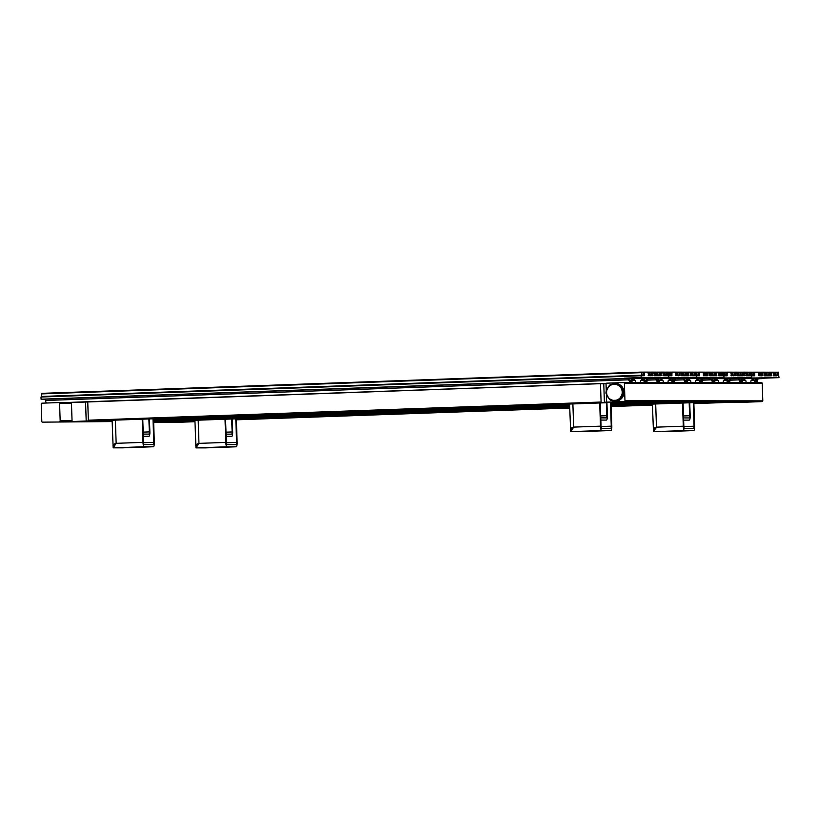 <?xml version="1.0" encoding="UTF-8"?>
<svg xmlns="http://www.w3.org/2000/svg" width="820" height="820" viewBox="0 0 820 820"><rect width="100%" height="100%" fill="white"/><g stroke="black" fill="none" stroke-linecap="round" stroke-linejoin="round"><path stroke-width="1.23" d="M741.639 382.612L746.108 382.499A2.193 0.543 -92 0 0 745.585 380.347L743.627 378.994A4.377 1.097 -92 0 0 743.432 378.932A4.377 1.097 -92 0 0 742.705 380.213L742.182 382.612L740.347 382.294L742.059 381.515L741.495 378.604L740.234 378.604L739.865 381.515L740.439 382.243L739.804 382.612L739.035 379.885L730.097 380.193M723.681 380.306L726.51 380.203L727.74 382.602L727.617 378.594L728.877 378.594L729.441 381.515L728.918 382.243L729.574 382.602L728.877 382.632L740.931 382.632M729.574 382.602L730.169 379.875A4.377 1.097 88 0 1 730.886 378.594L703.017 378.727M739.804 382.612L739.117 382.632M716.393 402.815L693.874 403.614L716.393 402.815L716.26 402.097L716.393 402.815L732.588 402.231L712.006 402.815L711.504 402.097M683.9 402.077L684.403 402.794L704.985 402.21L611.125 405.551L688.79 402.804L688.656 402.077L688.79 402.804M606.277 391.304L606.031 383.924A0.728 0.707 90 0 1 606.718 383.176L623.661 382.571A0.728 0.707 90 0 1 624.389 383.278L762.221 383.35A0.728 0.707 90 0 0 761.493 382.653L756.481 382.643M604.401 402.661L72.078 421.521L88.273 420.937L88.355 420.199L88.273 420.937L604.401 402.661L603.776 383.698L606.093 383.616L600.486 383.801L601.091 402.036L88.355 420.199L87.75 401.964L88.355 420.24M606.37 393.979L606.615 401.431A0.728 0.707 90 0 0 607.323 402.128L745.154 402.21A0.728 0.707 90 0 1 745.134 402.21M607.323 402.128A0.728 0.707 90 0 0 607.343 402.128L624.286 401.533A0.728 0.707 90 0 0 624.973 400.775L624.389 383.278M611.259 384.508A8.794 8.508 90 0 1 615.102 383.555L615.512 383.555A8.794 8.508 90 0 1 624.01 392.052A8.794 8.508 90 0 1 615.502 401.144L615.092 401.144A8.794 8.508 90 0 1 611.74 400.426L611.136 400.426A8.794 8.508 90 0 1 609.885 399.74L608.553 397.679A8.067 7.81 90 0 0 613.391 400.344L611.136 400.426M46.186 403.03L45.459 400.478A4.377 1.097 88 0 0 44.639 399.196L41.072 399.196L41 397.013L641.107 375.744L641.168 377.569L624.225 378.174L706.85 378.215L703.027 378.717M631.226 382.55L635.695 382.438A2.193 0.543 -92 0 0 635.172 380.275L633.214 378.932A4.377 1.097 -92 0 0 633.019 378.871A4.377 1.097 -92 0 0 632.292 380.152L631.769 382.55L631.123 382.181L631.646 381.454L631.082 378.543L629.822 378.543L629.944 382.55L628.622 379.814L45.459 400.478M629.391 382.55L630.518 382.571M606.257 383.37L63.898 402.589M59.481 421.541A0.728 0.707 90 0 0 60.167 420.793L59.583 403.286A0.728 0.707 90 0 0 58.855 402.579L41.912 403.184A0.728 0.707 90 0 0 41.225 403.942L41.81 421.439A0.728 0.707 90 0 0 42.517 422.146L112.155 421.572M70.192 402.589L606.195 383.432L66.276 402.589M72.078 421.521L71.442 402.569L58.876 402.579L65.713 402.589M751.284 380.316L754.113 380.224L755.343 382.622L755.22 378.604L756.481 378.614L757.044 381.526L755.333 382.304M755.343 382.622L755.917 382.643M754.113 380.224A4.377 1.097 88 0 0 753.293 378.932A4.377 1.097 88 0 0 753.108 379.004L751.243 380.347A2.193 0.543 88 0 0 750.864 382.499L750.177 382.643M179.16 420.855L182.46 420.855L182.491 421.593L194.945 421.152M182.491 421.593L194.955 421.275M600.486 383.801L603.776 383.698M601.593 402.753L601.091 402.036M631.769 382.55L631.072 382.571M606.236 383.391L64.442 402.589M629.944 382.55L629.247 382.571M640.871 380.255L643.7 380.152L644.387 382.561L643.69 382.581L728.867 382.632M634.998 382.581L643.679 382.581M745.411 382.643L754.092 382.643M644.387 382.561L645.012 382.192L644.438 381.464L644.807 378.543L646.068 378.543L646.631 381.464L645.514 382.581M644.93 382.561L644.243 382.581M646.068 378.543L644.797 378.594M643.7 380.152A4.377 1.097 88 0 0 642.87 378.871A4.377 1.097 88 0 0 642.695 378.942L640.83 380.285A2.193 0.543 88 0 0 640.451 382.438L635.705 382.55M624.225 378.174L627.802 378.532A4.377 1.097 -92 0 1 628.622 379.814M648.087 378.553A4.377 1.097 88 0 0 648.077 378.553L651.654 378.553M648.077 378.553A4.377 1.097 88 0 0 647.349 379.834L646.765 382.561M640.451 382.55L639.764 382.581M92.66 420.937L93.111 420.199L92.66 420.937L605.98 402.753L605.847 402.036L605.98 402.753M112.135 421.101L99.681 421.541L99.65 420.691M99.681 421.541L112.145 421.234M171.165 420.291L171.083 420.988L154.888 421.572L154.857 420.721M154.888 421.572L175.47 420.988L175.921 420.25L175.47 420.988L569.695 407.017L175.48 420.988M713.892 382.622L714.579 382.602L715.101 380.193A4.377 1.097 -92 0 1 715.829 378.912A4.377 1.097 -92 0 1 716.024 378.983L717.982 380.326A2.193 0.543 -92 0 1 718.505 382.479L717.818 382.622M714.579 382.602L712.744 382.274L714.456 381.505L713.892 378.584L712.631 378.584L712.262 381.505L712.836 382.233L712.057 382.622M714.035 382.591L713.338 382.622M712.754 382.591L711.432 379.865L702.494 380.183M712.201 382.591L711.514 382.622M696.077 380.285L698.906 380.183L700.136 382.591L700.014 378.573L701.274 378.573L701.838 381.495L701.315 382.222L701.971 382.591L701.274 382.612M701.971 382.591L702.566 379.865A4.377 1.097 88 0 1 703.283 378.584L706.86 378.584M701.418 382.591L700.721 382.612M700.136 382.591L699.45 382.612M699.593 382.591L698.896 382.612M698.906 380.183A4.377 1.097 88 0 0 698.086 378.901A4.377 1.097 88 0 0 697.902 378.973L696.036 380.316A2.193 0.543 88 0 0 695.657 382.468L694.97 382.612M690.901 382.468L686.934 382.602L687.498 380.183A4.377 1.097 -92 0 1 688.226 378.901A4.377 1.097 -92 0 1 688.421 378.963L690.378 380.306A2.193 0.543 -92 0 1 690.901 382.468L690.214 382.612M686.412 382.212L685.141 382.253L686.278 382.602M686.432 382.581L685.735 382.602M686.33 382.212L686.852 381.484L686.289 378.573L685.028 378.573L684.659 381.484L685.233 382.212L684.454 382.602M685.151 382.581L683.829 379.855L674.891 380.162M684.597 382.581L683.911 382.602M671.303 380.172A4.377 1.097 88 0 0 670.473 378.891A4.377 1.097 88 0 0 670.299 378.953L668.433 380.295L671.303 380.172L672.533 382.571L672.41 378.563L673.671 378.563L674.235 381.484L673.712 382.212L674.368 382.571L673.671 382.602M674.368 382.571L674.962 379.844A4.377 1.097 88 0 1 675.68 378.563L679.257 378.563M673.814 382.571L673.117 382.602M672.533 382.571L671.846 382.602M671.99 382.571L671.293 382.602M668.433 380.295A2.193 0.543 88 0 0 668.054 382.448L667.367 382.591M658.675 382.591L659.372 382.561L659.895 380.162A4.377 1.097 -92 0 1 660.623 378.881A4.377 1.097 -92 0 1 660.817 378.953L662.775 380.295A2.193 0.543 -92 0 1 663.298 382.448L662.611 382.591M633.583 402.763L611.064 403.563L633.583 402.763L633.45 402.046L633.583 402.763L649.778 402.179L629.196 402.763L628.694 402.046M659.372 382.561L656.851 382.591M658.829 382.561L658.132 382.591M658.808 382.202L658.685 378.553L657.425 378.553L657.056 381.474L657.63 382.202M658.685 378.553L657.414 378.594M668.054 382.571L663.308 382.571M657.548 382.561L656.226 379.834L647.287 380.152M651.838 378.553L655.405 378.553A4.377 1.097 -92 0 1 656.226 379.834M757.178 382.622L757.772 379.896A4.377 1.097 88 0 1 758.49 378.614L734.464 378.594M180.349 422.228L153.647 422.208L180.379 422.218A0.728 0.707 90 0 1 180.328 422.218M180.379 422.218L194.965 421.705M71.719 410.779A7.411 1.855 88 0 0 71.73 412.05A7.411 1.855 88 0 0 71.801 413.311M624.973 400.775L762.805 400.857A0.728 0.707 90 0 1 762.128 401.605L745.175 402.21L607.343 402.128M762.805 400.857L762.221 383.35M762.559 393.272L762.651 393.026A8.753 8.477 -90 0 0 762.6 391.242L762.487 391.242M750.864 382.622L746.118 382.612M734.648 378.594L738.215 378.604A4.377 1.097 -92 0 1 739.035 379.885M755.425 382.253L756.522 382.253M756.481 378.614L755.21 378.655M757.014 380.48L754.82 380.552M756.501 381.526L755.404 381.566M762.067 378.614L758.233 378.748M778.2 372.721L777.196 372.762L777.278 375.273L778.159 375.827L778.313 372.178L779 377.651L762.057 378.245M779 377.651L734.638 378.235M762.108 372.721L762.805 375.816L762.846 372.721L761.954 372.167L761.8 375.816L760.704 375.816L760.304 372.167L760.16 375.816L759.299 372.167L759.156 375.816L758.295 372.167L754.83 372.167L754.677 375.806L753.939 375.806L753.549 372.167L753.395 375.806L752.299 375.806L751.899 372.167L751.397 377.63L734.453 378.235M751.52 375.806L751.581 377.63M762.846 372.721L762.959 372.167L762.005 372.208L764.055 372.167L764.455 375.816L764.947 372.721L764.209 372.741M771.066 372.721L771.312 375.816L771.794 372.721L770.913 372.178L769.785 372.752L769.631 372.178L769.478 375.816L768.381 375.816L767.981 372.167L767.838 375.816L766.741 375.816L766.341 372.167L764.947 372.721M765.214 372.721L765.46 375.816L766.187 375.816L766.218 372.721M769.785 372.721L770.031 375.816L770.759 375.816L770.79 372.721M771.794 372.721L771.917 372.178L770.964 372.208L773.106 372.178L773.506 375.827L773.988 372.721L773.26 372.752M777.196 372.721L776.889 375.827L775.781 375.827L775.392 372.178L773.988 372.721M774.264 372.721L774.51 375.827L775.238 375.827L775.269 372.721M740.357 382.612L739.66 382.632M741.495 378.604L740.224 378.645M742.018 380.47L739.835 380.541M741.505 381.515L740.409 381.556M742.182 382.612L741.495 382.632M727.197 382.602L726.499 382.632M726.51 380.203A4.377 1.097 88 0 0 725.69 378.922A4.377 1.097 88 0 0 725.505 378.983L723.64 380.326A2.193 0.543 88 0 0 723.26 382.489L722.574 382.622M569.664 406.125L171.165 420.25L171.083 420.988L569.695 406.863M677.381 402.169L611.095 404.557L661.186 402.784L661.053 402.066L661.186 402.784M673.732 402.169L659.608 402.692L659.587 402.159M673.732 402.2L677.381 402.2M656.297 402.066L656.799 402.784L659.608 402.692M723.26 382.602L718.515 382.602M707.045 378.584L710.612 378.584A4.377 1.097 -92 0 1 711.432 379.865M727.74 382.602L727.053 382.632M683.562 417.933L689.149 417.933A2.193 0.543 -92 0 0 689.62 415.74L689.189 402.774M683.634 420.117L689.22 420.117A4.377 1.097 -92 0 1 689.22 420.117L689.23 420.117A4.377 1.097 -92 0 0 690.173 415.75L689.743 402.753M729.021 382.602L728.324 382.632M728.877 378.594L727.606 378.635M729.41 380.459L727.217 380.541M728.898 381.515L727.801 381.546M226.064 434.139L231.66 434.139A2.193 0.543 -92 0 0 232.132 431.955L231.701 418.999M226.146 436.332L231.732 436.332A4.377 1.097 -92 0 1 231.732 436.332L231.742 436.332A4.377 1.097 -92 0 0 232.685 431.955L232.255 418.979M751.397 377.63L707.035 378.215M751.335 375.806L750.71 372.167L750.556 375.806L749.828 375.806L749.429 372.157L749.285 375.806L748.178 375.806L747.789 372.157L747.635 375.806L746.907 375.806L746.507 372.157L746.354 375.806L745.503 372.157L744.314 372.157L744.16 375.806L743.309 372.157L743.156 375.806L742.428 375.806L742.028 372.157L741.874 375.806L740.778 375.806L740.378 372.157L740.234 375.806L739.138 375.806L738.738 372.157L738.584 375.806L737.856 375.806L737.457 372.157L737.303 375.806L736.452 372.157L735.355 372.157L735.202 375.796L734.351 372.157L734.197 375.796L733.101 375.796L732.701 372.157L732.096 375.796L731.696 372.147L731.553 375.796L730.692 372.147L727.227 372.147L727.073 375.796L726.335 375.796L725.946 372.147L725.792 375.796L724.695 375.796L724.296 372.147L723.793 377.62L706.85 378.215M723.916 375.796L723.978 377.62M713.892 378.584L712.621 378.635M714.415 380.449L712.231 380.531M713.902 381.505L712.805 381.546M695.657 382.581L690.911 382.581M679.442 378.563L683.009 378.563A4.377 1.097 -92 0 1 683.829 379.855M686.299 381.484L685.202 381.526M686.811 380.439L684.628 380.511M686.289 378.573L685.018 378.614M706.901 372.68L707.598 375.785L707.639 372.69L706.748 372.136L706.594 375.785L705.497 375.785L705.097 372.136L704.257 372.71L704.093 372.136L703.252 372.71L703.088 372.136L699.614 372.136L699.47 375.775L698.732 375.775L698.343 372.136L698.189 375.775L697.092 375.775L696.692 372.136L696.375 377.6L679.431 378.204M696.313 375.775L696.19 377.6L679.247 378.204M723.793 377.62L696.375 377.6M703.242 372.68L703.488 375.785L703.98 372.68M704.257 372.68L704.493 375.785L704.985 372.68M707.639 372.69L707.752 372.136L706.799 372.167L708.849 372.136L709.249 375.785L709.741 372.69L709.003 372.71M723.732 375.796L723.107 372.147L722.953 375.796L722.225 375.796L721.825 372.147L721.682 375.796L720.575 375.796L720.185 372.147L720.032 375.796L719.304 375.796L718.904 372.147L718.75 375.785L717.9 372.147L716.711 372.147L716.557 375.785L715.706 372.147L715.553 375.785L714.825 375.785L714.425 372.147L714.271 375.785L713.174 375.785L712.775 372.136L712.631 375.785L711.534 375.785L711.135 372.136L710.981 375.785L710.253 375.785L709.741 372.69M701.295 381.495L700.198 381.536M701.807 380.449L699.614 380.521M701.274 378.573L700.003 378.625M656.994 382.561L656.307 382.591M600.752 417.882L606.339 417.882A2.193 0.543 -92 0 0 606.81 415.699L606.38 402.733M600.824 420.065L606.41 420.076A4.377 1.097 -92 0 0 606.421 420.076A4.377 1.097 -92 0 0 607.364 415.699L606.933 402.712M143.254 434.087L148.85 434.098A2.193 0.543 -92 0 0 149.322 431.904L148.891 418.948M143.336 436.281L148.922 436.281A4.377 1.097 -92 0 1 148.922 436.281L148.933 436.281A4.377 1.097 -92 0 0 149.875 431.904L149.445 418.928M679.298 372.669L679.995 375.765L680.036 372.669L679.144 372.126L678.991 375.765L677.894 375.765L677.494 372.116L676.654 372.69L676.49 372.116L675.649 372.69L675.485 372.116L672.01 372.116L671.867 375.765L671.129 375.765L670.739 372.116L670.586 375.765L669.489 375.765L669.089 372.116L668.935 375.765L668.3 375.765L667.9 372.116L667.746 375.765L667.019 375.765L666.619 372.116L666.476 375.765L665.368 375.765L664.979 372.116L664.825 375.755L664.097 375.755L663.698 372.116L663.544 375.755L662.693 372.116L661.504 372.116L660.889 375.755L660.5 372.116L660.346 375.755L659.618 375.755L659.218 372.106L659.065 375.755L657.968 375.755L657.568 372.106L657.425 375.755L656.328 375.755L655.928 372.106L655.774 375.755L655.047 375.755L654.647 372.106L654.493 375.755L653.643 372.106L652.546 372.106L652.392 375.755L651.541 372.106L651.387 375.755L650.291 375.755L649.891 372.106L649.747 375.755L648.886 372.106L648.743 375.755L647.882 372.106L644.407 372.106L644.264 375.744L643.526 375.744L643.136 372.106L642.982 375.744L641.886 375.744L641.486 372.095L41.379 393.364L41.349 396.46L641.455 375.201L641.107 375.744M41.256 397.003L41.349 396.46M646.601 380.418L644.407 380.49M646.088 381.464L644.991 381.505M668.525 375.765L668.587 377.589L651.644 378.184M668.587 377.589L641.168 377.569M624.235 378.532L41.072 399.196M641.486 372.095L641.455 375.201M631.082 378.543L629.811 378.584M631.605 380.408L629.422 380.48M631.092 381.454L629.996 381.495M668.71 375.765L668.771 377.589L651.828 378.184M696.19 377.6L668.771 377.589M675.639 372.669L675.885 375.765L676.377 372.669M676.654 372.669L676.889 375.765L677.381 372.669M680.036 372.669L680.149 372.126L679.196 372.157L681.246 372.126L681.645 375.765L682.137 372.669L681.399 372.7M688.257 372.669L688.492 375.775L688.984 372.669L688.103 372.126L686.976 372.71L686.822 372.126L686.668 375.775L685.571 375.775L685.171 372.126L685.028 375.775L683.931 375.775L683.531 372.126L682.137 372.669M682.404 372.669L682.65 375.765L683.378 375.775L683.409 372.669M686.976 372.669L687.221 375.775L687.949 375.775L687.98 372.669M688.984 372.669L689.107 372.126L688.154 372.157L690.296 372.126L690.686 375.775L691.178 372.68L690.45 372.7M696.58 372.68L695.503 372.126L694.386 372.71L694.222 372.126L694.079 375.775L692.972 375.775L692.582 372.126L691.178 372.68M691.455 372.68L691.701 375.775L692.428 375.775L692.459 372.68M694.386 372.68L694.622 375.775L695.35 375.775L695.391 372.68M695.657 372.68L696.129 375.775M673.671 378.563L672.4 378.604M674.204 380.429L672.01 380.511M673.691 381.484L672.595 381.515M659.208 380.418L657.025 380.5M658.696 381.474L657.599 381.505M658.726 382.202L657.537 382.243M605.99 392.657A8.794 8.508 90 0 1 606 391.919L607.005 389.777A8.067 7.81 -90 0 0 607.2 395.435L606.041 393.385A8.794 8.508 90 0 1 605.99 392.657M606.892 390.002A8.794 8.508 90 0 1 608.696 386.558M607.005 389.777L609.403 385.308A8.794 8.508 90 0 1 610.603 384.529L615.42 384.354A8.067 7.81 90 0 1 620.258 387.019L623.559 391.324A8.794 8.508 90 0 0 619.715 384.959L623.559 391.324M615.102 383.555A8.794 8.508 90 0 1 618.464 384.272L617.86 384.272A8.794 8.508 90 0 1 619.11 384.959L619.715 384.959M622.954 391.324A8.794 8.508 90 0 1 623.005 392.78L623.6 392.78A8.794 8.508 90 0 1 620.197 399.401L619.592 399.401A8.794 8.508 90 0 1 618.393 400.17L618.987 400.17A8.794 8.508 90 0 1 615.092 401.144M609.178 398.674A8.794 8.508 90 0 1 607.036 395.158M608.214 387.44A8.067 7.81 90 0 1 612.858 384.447M623.005 392.78L621.806 394.922A8.067 7.81 -90 0 0 621.621 389.264M621.806 394.922L620.596 397.259A8.067 7.81 90 0 1 615.953 400.252L613.391 400.344M607.2 395.435L608.553 397.679M615.42 384.354L617.86 384.272M619.11 384.959L620.258 387.019M623.6 392.78L620.197 399.401M620.596 397.259L619.592 399.401M618.393 400.17L615.953 400.252M618.987 400.17L611.74 400.426M142.762 419.163L143.531 442.369A2.193 0.543 88 0 0 144.156 444.563L153.299 444.563A2.193 0.543 88 0 0 153.77 442.38L152.991 418.805M142.219 419.184L142.987 442.369A4.377 1.097 88 0 0 144.228 446.746L153.371 446.756A4.377 1.097 88 0 0 153.381 446.756A4.377 1.097 88 0 0 154.314 442.38L153.535 418.784M122.375 447.853L113.16 447.843L112.104 420.25M115.64 444.266L113.088 445.66C112.647 444.922 113.672 444.143 116.153 443.323L113.16 447.843L144.228 446.746M225.572 419.215L226.34 442.421A2.193 0.543 88 0 0 226.966 444.604L236.109 444.614A2.193 0.543 88 0 0 236.58 442.421L235.801 418.846M225.028 419.235L225.797 442.421A4.377 1.097 88 0 0 227.037 446.797L236.18 446.797A4.377 1.097 88 0 0 236.191 446.797A4.377 1.097 88 0 0 237.134 442.421L236.344 418.835M205.184 447.894L195.97 447.894L194.914 420.301M198.45 444.307L195.898 445.711C195.457 444.973 196.482 444.184 198.963 443.364L195.97 447.894L227.037 446.797M600.26 402.958L601.029 426.164A2.193 0.543 88 0 0 601.644 428.347L610.787 428.358A2.193 0.543 88 0 0 611.259 426.164L610.48 402.579M599.707 402.979L600.476 426.164A4.377 1.097 88 0 0 601.716 430.541L610.859 430.541A4.377 1.097 88 0 0 610.869 430.541A4.377 1.097 88 0 0 611.812 426.164L611.023 402.558M579.791 431.638L610.859 430.541L570.659 431.638L569.603 404.045M573.129 428.05L570.587 429.444C570.146 428.706 571.161 427.927 573.651 427.107L570.659 431.638L601.716 430.541M683.07 402.999L683.839 426.205A2.193 0.543 88 0 0 684.454 428.399L693.597 428.399A2.193 0.543 88 0 0 694.068 426.215L693.289 402.63M682.517 403.02L683.285 426.205A4.377 1.097 88 0 0 684.526 430.582L693.669 430.592A4.377 1.097 88 0 0 693.679 430.592A4.377 1.097 88 0 0 694.622 426.215L693.843 402.61M662.601 431.689L693.669 430.592L653.468 431.689L652.412 404.086M655.938 428.101L653.396 429.495C652.956 428.757 653.97 427.978 656.461 427.158L653.468 431.689L684.526 430.582M746.108 382.499L742.141 382.632M708.798 402.189L693.843 402.722M652.412 404.188L611.125 405.654M569.705 407.12L236.344 418.928M712.006 402.815L693.864 403.46M652.433 404.926L611.156 406.382M569.726 407.858L236.375 419.666M714.814 402.722L714.794 402.189M623.712 382.571L628.684 382.571M59.583 403.286L71.473 403.296M153.607 420.844L154.857 420.844M96.35 420.814L99.65 420.814M60.167 420.793L72.047 420.793M153.627 421.593L194.965 421.623M652.443 405.08L611.156 406.546L652.443 405.08M569.736 408.011L236.375 419.819L569.736 408.011M635.695 382.438L631.728 382.571M606.164 383.483L66.922 402.589M86.192 421.029L85.567 402.066M169.002 421.07L168.971 420.229M684.403 402.794L611.125 405.398M687.211 402.712L687.191 402.179M718.505 382.479L714.538 382.622M681.194 402.169L611.095 404.66M653.591 402.159L611.064 403.665M569.633 405.131L153.576 419.871M663.298 382.448L659.331 382.591M625.988 402.138L611.033 402.671M569.603 404.137L153.535 418.887M629.196 402.763L611.054 403.409M569.623 404.875L153.565 419.614M632.005 402.681L631.984 402.148M662.775 380.295L659.844 380.398M624.286 401.533L762.128 401.605M745.585 380.347L742.653 380.449M738.215 378.604L730.517 378.871M750.956 375.293L751.868 375.263M751.786 372.71L750.864 372.741M752.145 375.314L753.508 375.263M753.426 372.71L752.053 372.762M753.785 375.304L754.789 375.263M754.707 372.71L753.703 372.752M754.82 372.167L753.601 372.208L754.82 372.167M758.541 375.293L759.269 375.263M759.187 372.71L758.459 372.741M759.545 375.293L760.273 375.263M760.191 372.71L759.463 372.741M760.55 375.314L761.923 375.273M761.831 372.721L760.468 372.762M762.2 375.293L762.928 375.273M764.301 375.293L765.029 375.273M765.306 375.304L766.31 375.273M766.587 375.324L767.95 375.273M767.868 372.721L766.495 372.772M768.227 375.324L769.601 375.273M769.519 372.721L768.145 372.772M769.877 375.304L770.882 375.273M771.149 375.304L771.886 375.273M773.342 375.304L774.08 375.273M774.357 375.314L775.361 375.273M775.638 375.324L777.001 375.273M776.919 372.721L775.546 372.772M777.278 375.314L778.282 375.273M569.633 405.039L153.565 419.779L569.633 405.039M569.664 406.023L153.607 420.773L569.664 406.023M656.799 402.784L611.084 404.404M569.664 405.869L153.596 420.609M717.982 380.326L715.05 380.429M689.62 415.74L683.501 415.965M232.132 431.955L226.002 432.171M710.612 378.584L702.914 378.86M723.353 375.283L724.265 375.242M724.183 372.69L723.26 372.731M724.542 375.293L725.905 375.252M725.823 372.7L724.449 372.741M726.182 375.283L727.186 375.252M727.104 372.7L726.1 372.731M727.217 372.147L725.997 372.188L727.217 372.147M730.938 375.273L731.665 375.252M731.583 372.7L730.856 372.721M731.942 375.273L732.67 375.252M732.588 372.7L731.86 372.721M732.947 375.304L734.32 375.252M734.228 372.7L732.865 372.752M734.597 375.283L735.325 375.252M735.243 372.7L734.505 372.731M735.355 372.157L734.402 372.188L735.355 372.157M736.698 375.283L737.426 375.252M737.344 372.7L736.606 372.731M737.703 375.293L738.707 375.252M738.615 372.7L737.621 372.741M738.984 375.304L740.347 375.252M740.265 372.7L738.892 372.752M740.624 375.304L741.997 375.252M741.905 372.7L740.542 372.752M742.274 375.293L743.279 375.252M743.186 372.7L742.182 372.741M743.545 375.283L744.283 375.263M744.191 372.71L743.463 372.731M744.314 372.157L743.361 372.188L744.314 372.157M745.739 375.283L746.477 375.263M746.384 372.71L745.657 372.731M746.753 375.293L747.758 375.263M747.666 372.71L746.661 372.741M748.035 375.314L749.398 375.263M749.316 372.71L747.942 372.762M749.675 375.293L750.679 375.263M750.597 372.71L749.593 372.741M690.378 380.306L687.447 380.418M683.009 378.563L675.311 378.84M695.749 375.263L696.662 375.232M696.938 375.283L698.302 375.232M698.22 372.68L696.846 372.731M698.578 375.273L699.583 375.232M699.501 372.68L698.496 372.721M699.614 372.136L698.394 372.178L699.614 372.136M703.334 375.263L704.062 375.232M704.339 375.263L705.067 375.232M705.343 375.283L706.717 375.232M706.625 372.68L705.261 372.731M706.994 375.263L707.721 375.242M709.095 375.263L709.823 375.242M710.099 375.273L711.104 375.242M711.012 372.69L710.007 372.721M711.381 375.293L712.744 375.242M712.662 372.69L711.288 372.741M713.021 375.293L714.394 375.242M714.302 372.69L712.939 372.741M714.671 375.273L715.675 375.242M715.583 372.69L714.579 372.721M715.942 375.273L716.68 375.242M716.588 372.69L715.86 372.721M716.711 372.147L715.757 372.178L716.711 372.147M718.135 375.273L718.873 375.242M718.781 372.69L718.053 372.721M719.15 375.283L720.155 375.242M720.062 372.69L719.058 372.731M720.421 375.293L721.795 375.242M721.713 372.69L720.339 372.741M722.072 375.283L723.076 375.242M722.994 372.69L721.989 372.731M606.81 415.699L600.681 415.914M149.322 431.904L143.192 432.13M627.802 378.532L44.639 399.196M641.373 372.649L41.266 393.907M641.732 375.252L643.095 375.201M643.013 372.649L641.64 372.7M643.372 375.232L644.376 375.201M644.294 372.649L643.29 372.68M644.407 372.106L643.188 372.147L644.407 372.106M648.128 375.232L648.856 375.201M648.774 372.649L648.046 372.68M649.132 375.232L649.86 375.201M649.778 372.649L649.05 372.68M650.137 375.252L651.51 375.201M651.418 372.649L650.055 372.7M651.787 375.232L652.515 375.201M652.433 372.649L651.695 372.68M652.546 372.106L651.592 372.136L652.546 372.106M653.889 375.232L654.616 375.211M654.534 372.659L653.796 372.68M654.893 375.242L655.897 375.211M655.805 372.659L654.801 372.69M656.174 375.252L657.537 375.211M657.455 372.659L656.082 372.7M657.814 375.263L659.188 375.211M659.095 372.659L657.732 372.71M659.464 375.242L660.469 375.211M660.377 372.659L659.372 372.69M660.736 375.232L661.473 375.211M661.381 372.659L660.653 372.68M661.504 372.116L660.551 372.147L661.504 372.116M662.929 375.242L663.667 375.211M663.575 372.659L662.847 372.69M663.944 375.252L664.948 375.211M664.856 372.659L663.851 372.7M665.215 375.263L666.588 375.211M666.506 372.659L665.133 372.71M666.865 375.252L667.87 375.211M667.787 372.659L666.783 372.7M635.172 380.275L632.24 380.388M655.405 378.553L647.708 378.83M668.146 375.252L669.058 375.211M668.976 372.659L668.054 372.7M669.335 375.263L670.698 375.211M670.616 372.659L669.243 372.71M670.975 375.252L671.98 375.222M671.898 372.669L670.893 372.7M672.01 372.116L670.791 372.157L672.01 372.116M675.731 375.242L676.459 375.222M676.736 375.242L677.463 375.222M677.74 375.273L679.114 375.222M679.021 372.669L677.658 372.721M679.39 375.252L680.118 375.222M681.492 375.252L682.22 375.222M682.496 375.263L683.501 375.222M683.777 375.273L685.141 375.222M685.059 372.669L683.685 372.721M685.418 375.273L686.791 375.222M686.699 372.669L685.335 372.721M687.068 375.263L688.072 375.222M688.339 375.252L689.077 375.222M690.532 375.252L691.27 375.232M691.547 375.263L692.551 375.232M692.818 375.273L694.191 375.232M694.109 372.68L692.736 372.721M694.468 375.263L695.473 375.232M153.77 442.38L143.551 442.738M122.334 447.853L153.381 446.756L122.303 447.853M142.987 442.369L116.153 443.323L115.384 420.137M236.58 442.421L226.361 442.79M236.18 446.797L205.113 447.904M225.797 442.421L198.963 443.364L198.194 420.178M611.259 426.164L601.05 426.533M600.476 426.164L573.651 427.107L572.883 403.922M694.068 426.215L683.859 426.574M683.285 426.205L656.461 427.158L655.692 403.973M623.682 382.571L761.524 382.653M751.899 372.167L750.761 372.208M753.549 372.167L751.96 372.218M759.299 372.167L758.346 372.198M760.304 372.167L759.351 372.198M761.954 372.167L760.376 372.229M765.06 372.167L764.107 372.208M766.341 372.167L765.121 372.218M767.981 372.167L766.403 372.229M769.631 372.178L768.053 372.229M770.913 372.178L769.693 372.218M774.111 372.178L773.157 372.208M775.392 372.178L774.162 372.218M777.032 372.178L775.453 372.229M778.313 372.178L777.093 372.218M724.296 372.147L723.158 372.188M725.946 372.147L724.357 372.208M731.696 372.147L730.743 372.188M732.701 372.157L731.747 372.188M734.351 372.157L732.772 372.208M737.457 372.157L736.503 372.188M738.738 372.157L737.518 372.198M740.378 372.157L738.799 372.208M742.028 372.157L740.45 372.218M743.309 372.157L742.09 372.198M746.507 372.157L745.554 372.198M747.789 372.157L746.559 372.208M749.429 372.157L747.85 372.218M750.71 372.167L749.49 372.208M696.692 372.136L695.555 372.167M698.343 372.136L696.754 372.188M704.093 372.136L703.14 372.167M705.097 372.136L704.144 372.167M706.748 372.136L705.169 372.198M709.853 372.136L708.9 372.178M711.135 372.136L709.915 372.188M712.775 372.136L711.196 372.198M714.425 372.147L712.846 372.198M715.706 372.147L714.476 372.188M718.904 372.147L717.951 372.178M720.185 372.147L718.955 372.188M721.825 372.147L720.247 372.198M723.107 372.147L721.887 372.188M643.136 372.106L641.547 372.157M648.886 372.106L647.933 372.136M649.891 372.106L648.938 372.136M651.541 372.106L649.963 372.157M654.647 372.106L653.694 372.147M655.928 372.106L654.708 372.157M657.568 372.106L655.99 372.167M659.218 372.106L657.64 372.167M660.5 372.116L659.27 372.157M663.698 372.116L662.745 372.147M664.979 372.116L663.749 372.157M666.619 372.116L665.04 372.167M667.9 372.116L666.68 372.157M669.089 372.116L667.951 372.157M670.739 372.116L669.151 372.178M676.49 372.116L675.536 372.157M677.494 372.116L676.541 372.157M679.144 372.126L677.566 372.178M682.25 372.126L681.297 372.157M683.531 372.126L682.312 372.167M685.171 372.126L683.593 372.178M686.822 372.126L685.243 372.178M688.103 372.126L686.873 372.167M691.301 372.126L690.348 372.167M692.582 372.126L691.352 372.178M694.222 372.126L692.644 372.188M695.503 372.126L694.284 372.178M236.191 446.797L205.143 447.894"/></g></svg>
